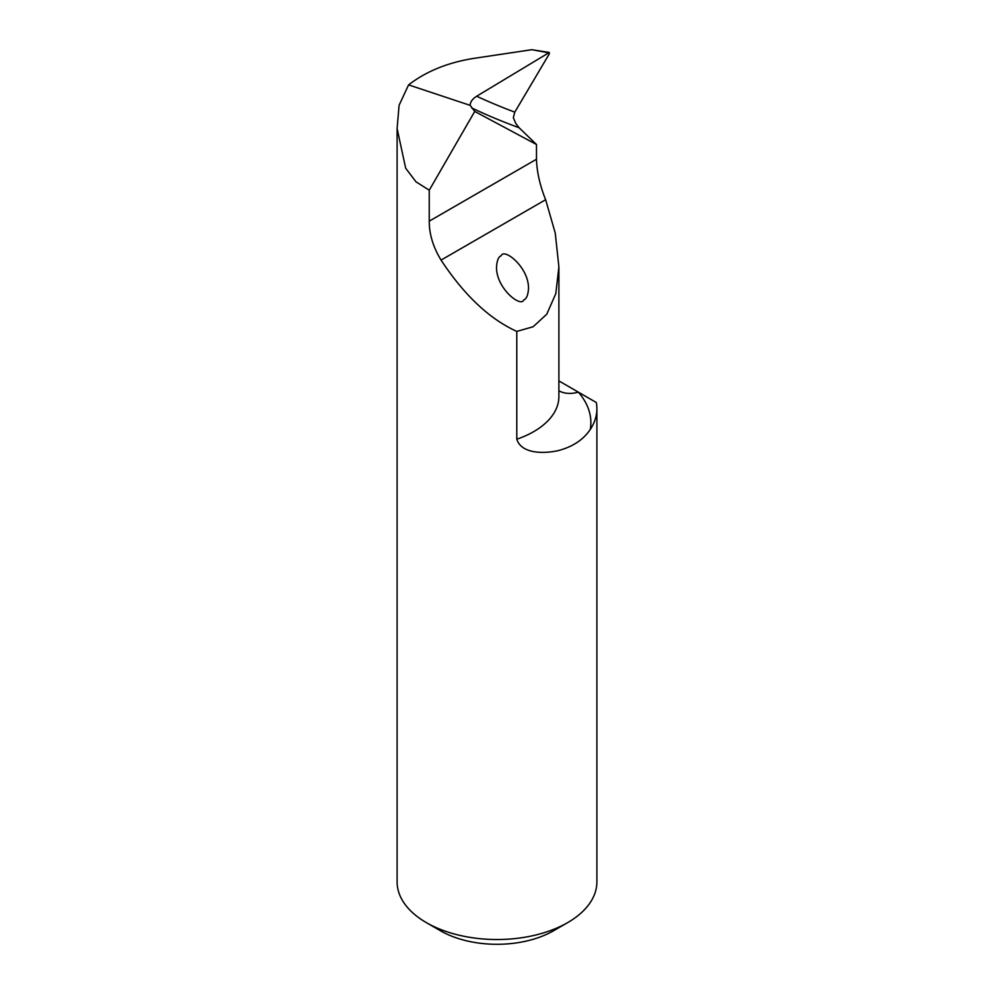 <?xml version="1.0" encoding="UTF-8"?>
<svg xmlns="http://www.w3.org/2000/svg" width="994" height="994" viewBox="0 0 994 994"><rect width="100%" height="100%" fill="white"/><g stroke="black" fill="none" stroke-linecap="round" stroke-linejoin="round"><path stroke-width="1.49" d="M596.301 402.508A99.897 57.677 180 0 1 596.897 408.795A99.897 57.677 180 0 1 590.274 429.445A117.876 68.052 0 0 0 578.334 392.133L596.301 402.508M516.793 331.4L533.119 326.765L546.775 314.191L555.795 293.665L558.889 266.864L555.248 233.056L545.631 199.719C539.904 185.331 536.859 171.838 536.487 159.239L536.487 144.503L474.734 111.427L470.174 105.364C470.174 102.071 472.336 99.027 476.66 96.232L549.359 52.458L531.765 49.7L473.591 58.41C447.747 62.572 426.078 71.394 408.584 84.888L399.091 105.277L397.103 128.524L405.676 168.21L415.964 181.778L429.246 190.214L429.246 221.153C429.172 234.012 433.111 246.997 441.05 260.105C464.273 295.255 489.533 319.024 516.793 331.4L516.793 439.224C521.726 454.556 545.01 453.413 557.547 450.791C572.358 447.027 583.267 439.907 590.274 429.445M596.897 408.795L596.897 881.852A99.897 57.677 180 0 1 567.636 922.631A99.897 57.677 180 0 1 426.364 922.631A99.897 57.677 180 0 1 397.103 881.852L397.103 128.524M558.889 380.901L578.334 392.133A31.97 23.322 -41 0 1 558.889 390.791M426.364 922.631L440.491 930.782A79.918 46.134 0 0 0 553.509 930.782L567.636 922.631M536.487 144.503L519.079 127.729L515.849 123.567L513.326 117.714L514.78 112.136L549.334 53.813L548.39 52.757L531.765 49.7M474.734 111.427L429.246 190.214M523.813 299.89C520.968 307.954 495.894 288.161 496.528 266.814C497.037 260.329 498.603 256.638 501.212 255.744C504.057 247.668 529.131 267.473 528.497 288.807C527.988 295.305 526.422 298.995 523.813 299.89M470.174 105.364L408.584 84.888M558.889 266.864L558.889 396.556A85.906 49.601 180 0 1 516.793 439.224M429.246 221.153L536.487 159.239M441.05 260.105L545.631 199.719M471.628 107.899A2497.301 1051.354 136.2 0 0 519.079 127.729M514.78 112.136A2487.311 1047.142 -43.8 0 1 476.66 96.232"/></g></svg>
